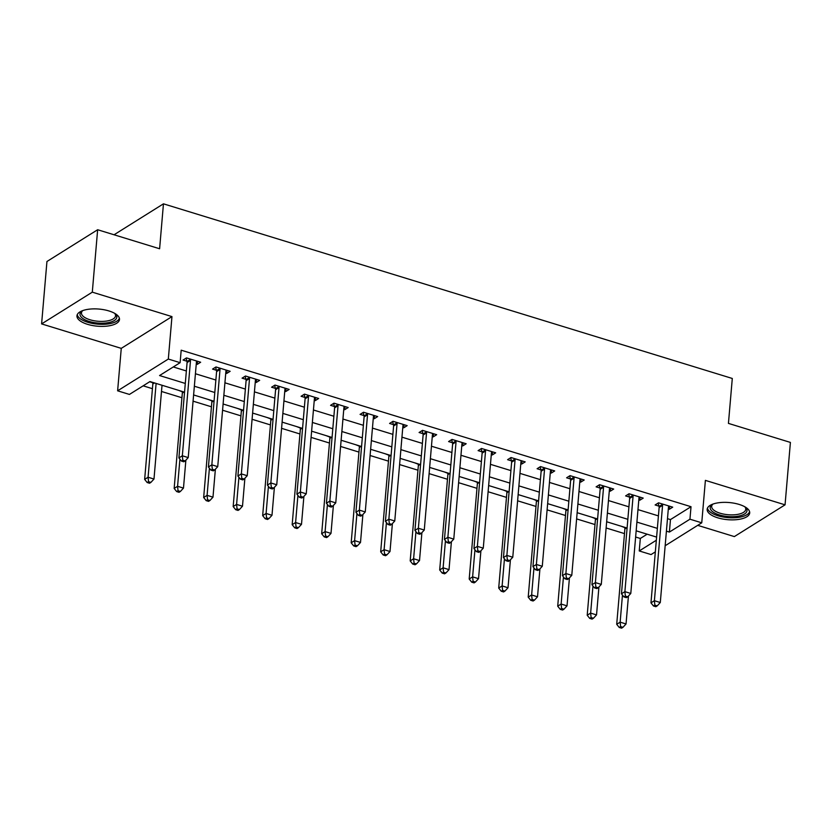 <?xml version="1.0" encoding="UTF-8"?>
<svg xmlns="http://www.w3.org/2000/svg" width="832" height="832" viewBox="0 0 832 832"><rect width="100%" height="100%" fill="white"/><g stroke="black" fill="none" stroke-linecap="round" stroke-linejoin="round"><path stroke-width="1.25" d="M87.537 324.324A21.351 8.601 -175.1 0 0 119.496 319.457A21.351 8.601 -175.1 0 0 108.909 310.939A21.351 8.601 -175.1 0 0 76.95 315.806A21.351 8.601 -175.1 0 0 87.537 324.324M717.735 517.806A21.351 8.601 -175.1 0 0 749.705 512.938A21.351 8.601 -175.1 0 0 739.118 504.421A21.351 8.601 -175.1 0 0 707.148 509.288A21.351 8.601 -175.1 0 0 717.735 517.806M184.548 392.174L149.978 381.555L129.428 394.43L117.624 390.811L168.324 359.05L180.118 362.679L159.567 375.544L185.297 383.448M121.264 348.369L171.964 316.607L92.3 292.157L97.646 229.736L46.946 261.498L41.6 323.908L121.264 348.369L117.624 390.811M697.715 525.346L734.354 536.588L785.054 504.837L705.39 480.376L701.75 522.818L665.163 545.74M655.335 551.886L651.05 554.57L639.246 550.95L656.334 540.249M635.627 537.025L640.318 538.47L639.246 550.95M143.146 385.83L152.422 388.679M161.491 391.466L181.927 397.738M193.076 401.159L211.432 406.796M222.57 410.218L240.937 415.854M252.075 419.276L270.442 424.913M281.58 428.334L299.946 433.971M311.085 437.393L329.451 443.03M340.59 446.451L358.956 452.088M370.094 455.51L388.461 461.146M399.599 464.568L417.966 470.205M429.104 473.626L447.47 479.263M458.609 482.685L476.965 488.322M488.114 491.743L506.47 497.38M517.618 500.802L535.974 506.438M547.113 509.86L565.479 515.497M576.618 518.908L594.984 524.555M606.122 527.966L624.489 533.603M92.3 292.157L41.6 323.908M97.646 229.736L159.609 248.758L163.457 203.83L732.295 378.466L728.437 423.394L790.4 442.416L785.054 504.837M640.318 538.47L647.15 534.196M621.182 526.219L624.707 527.602M591.677 517.161L595.202 518.544M562.172 508.102L565.698 509.486M532.678 499.044L536.193 500.427M503.173 489.986L506.688 491.369M473.668 480.927L477.183 482.31M444.163 471.869L447.678 473.252M414.658 462.821L418.174 464.194M385.154 453.762L388.679 455.135M355.649 444.704L359.174 446.077M326.144 435.646L329.67 437.018M296.639 426.587L300.165 427.96M267.134 417.529L270.66 418.902M237.63 408.47L241.155 409.843M208.135 399.412L211.65 400.785M178.63 390.354L182.146 391.726M163.28 385.642L161.99 385.549M149.656 381.753L152.641 382.678M667.482 518.669L670.467 519.584L691.018 506.709L181.189 350.189L180.118 362.679M173.295 366.954L186.358 370.968M195.426 373.745L215.862 380.026M224.921 382.803L245.367 389.074M254.426 391.862L274.872 398.133M283.93 400.92L304.377 407.191M313.435 409.978L333.882 416.25M342.94 419.037L363.386 425.308M372.445 428.095L392.891 434.366M401.95 437.154L422.396 443.425M431.454 446.212L451.901 452.483M460.959 455.27L481.406 461.542M490.464 464.329L510.9 470.6M519.969 473.377L540.405 479.658M549.463 482.435L569.91 488.717M578.968 491.494L599.414 497.775M608.473 500.552L628.919 506.834M637.978 509.61L658.424 515.892M668.314 509.018L669.282 509.309L672.714 507.166L658.549 502.819L655.117 504.962L658.965 506.147M638.81 499.959L639.777 500.25L643.209 498.108L629.044 493.761L625.622 495.903L629.46 497.089M609.305 490.901L610.272 491.192L613.704 489.05L599.539 484.702L596.118 486.845L599.955 488.03M579.8 481.842L580.767 482.134L584.199 479.991L570.034 475.644L566.613 477.786L570.45 478.972M550.295 472.784L551.273 473.086L554.694 470.933L540.53 466.586L537.108 468.728L540.946 469.914M520.79 463.726L521.768 464.027L525.19 461.874L511.025 457.527L507.603 459.68L511.441 460.855M491.286 454.667L492.263 454.969L495.685 452.816L481.52 448.469L478.098 450.622L481.936 451.797M461.781 445.609L462.758 445.91L466.18 443.758L452.015 439.41L448.594 441.563L452.431 442.738M432.276 436.55L433.254 436.852L436.675 434.699L422.521 430.352L419.089 432.505L422.926 433.68M402.782 427.492L403.749 427.794L407.17 425.641L393.016 421.294L389.584 423.446L393.422 424.622M373.277 418.434L374.244 418.735L377.666 416.582L363.511 412.235L360.079 414.388L363.927 415.563M343.772 409.375L344.739 409.677L348.171 407.534L334.006 403.177L330.574 405.33L334.422 406.505M314.267 400.317L315.234 400.618L318.666 398.476L304.502 394.129L301.08 396.271L304.918 397.446M284.762 391.258L285.73 391.56L289.162 389.418L274.997 385.07L271.575 387.213L275.413 388.388M255.258 382.2L256.225 382.502L259.657 380.359L245.492 376.012L242.07 378.154L245.908 379.33M225.753 373.142L226.73 373.443L230.152 371.301L215.987 366.954L212.566 369.096L216.403 370.271M196.248 364.083L197.226 364.385L200.647 362.242L186.482 357.895L183.061 360.038L186.898 361.213M163.457 203.83L114.046 234.78M171.964 316.607L168.324 359.05M691.018 506.709L689.946 519.199L701.75 522.818M656.604 537.098L636.158 530.816M627.099 528.039L606.653 521.758M597.594 518.981L577.158 512.699M568.09 509.922L547.654 503.641M538.595 500.864L518.149 494.582M509.09 491.806L488.644 485.534M479.586 482.747L459.139 476.476M450.081 473.689L429.634 467.418M420.576 464.63L400.13 458.359M391.071 455.572L370.625 449.301M361.566 446.514L341.12 440.242M332.062 437.455L311.615 431.184M302.557 428.397L282.11 422.126M273.052 419.338L252.616 413.067M243.547 410.28L223.111 404.009M214.053 401.232L193.606 394.95M666.411 531.159L669.396 532.074L689.946 519.199M194.355 386.225L214.791 392.506M223.86 395.283L244.296 401.565M253.354 404.342L273.801 410.623M282.859 413.4L303.306 419.682M312.364 422.458L332.81 428.74M341.869 431.517L362.315 437.798M371.374 440.575L391.82 446.857M400.878 449.634L421.325 455.905M430.383 458.692L450.83 464.963M459.888 467.75L480.334 474.022M489.393 476.809L509.839 483.08M518.898 485.867L539.334 492.138M548.402 494.926L568.838 501.197M577.897 503.984L598.343 510.255M607.402 513.042L627.848 519.314M636.906 522.101L657.353 528.372M670.467 519.584L669.396 532.074M669.552 506.199L669.282 509.309M640.047 497.141L639.777 500.25M610.542 488.082L610.272 491.192M581.038 479.024L580.767 482.134M551.533 469.966L551.273 473.086M522.028 460.907L521.768 464.027M492.523 451.849L492.263 454.969M463.018 442.79L462.758 445.91M433.524 433.732L433.254 436.852M404.019 424.674L403.749 427.794M374.514 415.615L374.244 418.735M345.01 406.557L344.739 409.677M315.505 397.498L315.234 400.618M286 388.44L285.73 391.56M256.495 379.382L256.225 382.502M226.99 370.323L226.73 373.443M197.486 361.275L197.226 364.385M662.574 505.336L659.142 507.478L650.967 602.846L654.399 600.704L662.574 505.336A2.735 2.205 57.9 0 0 662.48 504.348L662.386 503.994M654.857 605.134L653.484 605.998L655.845 606.715L657.218 605.862L654.857 605.134L654.399 600.704L660.296 602.514L668.47 507.146A2.735 2.205 57.9 0 1 668.72 506.272L668.866 505.991M659.142 507.478A2.735 2.205 57.9 0 0 659.058 506.501L658.154 503.069M650.967 602.846L653.484 605.998M657.218 605.862L660.296 602.514M624.624 527.28L624.801 527.956A2.735 2.205 -122.1 0 1 624.884 528.934L616.71 624.302L620.142 622.159L626.038 623.969L628.441 596.014M622.461 595.036L620.142 622.159L620.599 626.59L619.237 627.453L621.598 628.17L622.96 627.318L620.599 626.59M626.038 623.969L622.96 627.318M619.237 627.453L616.71 624.302M633.069 496.278L629.637 498.42L621.462 593.788L624.894 591.646L633.069 496.278A2.735 2.205 57.9 0 0 632.975 495.29L632.882 494.936M625.352 596.076L623.99 596.939L626.34 597.657L627.713 596.804L625.352 596.076L624.894 591.646L630.791 593.455L638.966 498.087A2.735 2.205 57.9 0 1 639.215 497.214L639.361 496.933M629.637 498.42A2.735 2.205 57.9 0 0 629.554 497.442L628.649 494.01M621.462 593.788L623.99 596.939M627.713 596.804L630.791 593.455M603.564 487.219L600.132 489.362L591.958 584.73L595.39 582.587L603.564 487.219A2.735 2.205 57.9 0 0 603.47 486.231L603.377 485.878M595.847 587.018L594.485 587.881L596.846 588.598L598.208 587.746L595.847 587.018L595.39 582.587L601.286 584.397L609.461 489.029A2.735 2.205 57.9 0 1 609.71 488.155L609.866 487.874M600.132 489.362A2.735 2.205 57.9 0 0 600.049 488.384L599.144 484.952M591.958 584.73L594.485 587.881M598.208 587.746L601.286 584.397M574.059 478.161L570.638 480.303L562.453 575.671L565.885 573.529L574.059 478.161A2.735 2.205 57.9 0 0 573.966 477.173L573.872 476.819M566.342 577.959L564.98 578.822L567.341 579.54L568.703 578.687L566.342 577.959L565.885 573.529L571.782 575.338L579.956 479.97A2.735 2.205 57.9 0 1 580.206 479.097L580.362 478.816M570.638 480.303A2.735 2.205 57.9 0 0 570.544 479.326L569.639 475.894M562.453 575.671L564.98 578.822M568.703 578.687L571.782 575.338M595.119 518.222L595.296 518.898A2.735 2.205 -122.1 0 1 595.39 519.875L587.205 615.243L590.637 613.101L596.534 614.91L598.936 586.966M592.956 585.978L590.637 613.101L591.094 617.531L589.732 618.394L592.093 619.112L593.455 618.259L591.094 617.531M596.534 614.91L593.455 618.259M589.732 618.394L587.205 615.243M565.614 509.163L565.791 509.839A2.735 2.205 -122.1 0 1 565.885 510.817L557.71 606.185L561.132 604.042L567.029 605.852L569.431 577.907M563.451 576.919L561.132 604.042L561.6 608.473L560.227 609.336L562.588 610.064L563.961 609.201L561.6 608.473M567.029 605.852L563.961 609.201M560.227 609.336L557.71 606.185M536.11 500.105L536.286 500.781A2.735 2.205 -122.1 0 1 536.38 501.769L528.206 597.126L531.627 594.984L537.524 596.794L539.926 568.849M533.957 567.861L531.627 594.984L532.095 599.414L530.722 600.278L533.083 601.006L534.456 600.142L532.095 599.414M537.524 596.794L534.456 600.142M530.722 600.278L528.206 597.126M544.554 469.102L541.133 471.245L532.958 566.613L536.38 564.47L544.554 469.102A2.735 2.205 57.9 0 0 544.461 468.114L544.367 467.761M536.848 568.901L535.475 569.764L537.836 570.482L539.209 569.629L536.848 568.901L536.38 564.47L542.277 566.28L550.451 470.912A2.735 2.205 57.9 0 1 550.711 470.038L550.857 469.758M541.133 471.245A2.735 2.205 57.9 0 0 541.039 470.267L540.134 466.835M532.958 566.613L535.475 569.764M539.209 569.629L542.277 566.28M506.605 491.046L506.782 491.722A2.735 2.205 -122.1 0 1 506.875 492.71L498.701 588.078L502.122 585.926L508.019 587.735L510.422 559.79M504.452 558.802L502.122 585.926L502.59 590.356L501.218 591.219L503.578 591.947L504.951 591.084L502.59 590.356M508.019 587.735L504.951 591.084M501.218 591.219L498.701 588.078M744.983 506.875A18.481 7.446 4.9 0 1 745.41 507.27A18.481 7.446 4.9 0 1 737.766 516.246A18.481 7.446 4.9 0 1 715.77 513.552A18.481 7.446 4.9 0 1 712.348 504.431A18.481 7.446 4.9 0 1 712.837 504.119M712.962 504.067A17.108 6.895 -175.1 0 0 711.662 506.407A17.108 6.895 -175.1 0 0 719.909 513.157A17.108 6.895 -175.1 0 0 737.194 514.467A17.108 6.895 -175.1 0 0 745.753 509.33A17.108 6.895 -175.1 0 0 744.858 506.802M707.481 508.071A21.216 8.549 -175.1 0 0 739.128 517.306A21.216 8.549 -175.1 0 0 749.59 511.68M114.774 313.394A18.481 7.446 4.9 0 1 115.211 313.789A18.481 7.446 4.9 0 1 110.718 322.067A18.481 7.446 4.9 0 1 89.149 321.433A18.481 7.446 4.9 0 1 82.139 310.96A18.481 7.446 4.9 0 1 82.638 310.638M82.763 310.596A17.108 6.895 -175.1 0 0 81.453 312.926A17.108 6.895 -175.1 0 0 89.939 319.748A17.108 6.895 -175.1 0 0 115.544 315.848A17.108 6.895 -175.1 0 0 114.66 313.331M77.272 314.6A21.216 8.549 -175.1 0 0 87.776 322.286A21.216 8.549 -175.1 0 0 119.382 318.209M515.05 460.044L511.628 462.186L503.454 557.554L506.875 555.412L515.05 460.044A2.735 2.205 57.9 0 0 514.956 459.066L514.862 458.713M507.343 559.842L505.97 560.706L508.331 561.434L509.704 560.57L507.343 559.842L506.875 555.412L512.772 557.222L520.957 461.854A2.735 2.205 57.9 0 1 521.206 460.98L521.352 460.699M511.628 462.186A2.735 2.205 57.9 0 0 511.534 461.209L510.63 457.777M503.454 557.554L505.97 560.706M509.704 560.57L512.772 557.222M485.545 450.986L482.123 453.138L473.949 548.496L477.37 546.354L485.545 450.986A2.735 2.205 57.9 0 0 485.462 450.008L485.368 449.654M477.838 550.784L476.466 551.647L478.826 552.375L480.199 551.512L477.838 550.784L477.37 546.354L483.267 548.163L491.452 452.795A2.735 2.205 57.9 0 1 491.702 451.922L491.847 451.641M482.123 453.138A2.735 2.205 57.9 0 0 482.03 452.15L481.125 448.718M473.949 548.496L476.466 551.647M480.199 551.512L483.267 548.163M456.04 441.927L452.618 444.08L444.444 539.448L447.866 537.295L456.04 441.927A2.735 2.205 57.9 0 0 455.957 440.95L455.863 440.596M448.334 541.726L446.961 542.589L449.322 543.317L450.694 542.454L448.334 541.726L447.866 537.295L453.773 539.105L461.947 443.737A2.735 2.205 57.9 0 1 462.197 442.863L462.342 442.582M452.618 444.08A2.735 2.205 57.9 0 0 452.525 443.092L451.62 439.66M444.444 539.448L446.961 542.589M450.694 542.454L453.773 539.105M426.535 432.869L423.114 435.022L414.939 530.39L418.361 528.237L426.535 432.869A2.735 2.205 57.9 0 0 426.452 431.891L426.358 431.538M418.829 532.667L417.456 533.53L419.817 534.258L421.19 533.395L418.829 532.667L418.361 528.237L424.268 530.046L432.442 434.678A2.735 2.205 57.9 0 1 432.692 433.805L432.838 433.524M423.114 435.022A2.735 2.205 57.9 0 0 423.02 434.034L422.115 430.602M414.939 530.39L417.456 533.53M421.19 533.395L424.268 530.046M397.041 423.81L393.609 425.963L385.434 521.331L388.856 519.178L397.041 423.81A2.735 2.205 57.9 0 0 396.947 422.833L396.854 422.479M389.324 523.619L387.951 524.472L390.312 525.2L391.685 524.337L389.324 523.619L388.856 519.178L394.763 520.998L402.938 425.63A2.735 2.205 57.9 0 1 403.187 424.746L403.333 424.466M393.609 425.963A2.735 2.205 57.9 0 0 393.515 424.975L392.61 421.543M385.434 521.331L387.951 524.472M391.685 524.337L394.763 520.998M477.1 481.988L477.277 482.664A2.735 2.205 -122.1 0 1 477.37 483.652L469.196 579.02L472.618 576.867L478.525 578.677L480.917 550.732M474.947 549.744L472.618 576.867L473.086 581.298L471.713 582.161L474.074 582.889L475.446 582.026L473.086 581.298M478.525 578.677L475.446 582.026M471.713 582.161L469.196 579.02M447.595 472.93L447.772 473.606A2.735 2.205 -122.1 0 1 447.866 474.594L439.691 569.962L443.113 567.809L449.02 569.629L451.412 541.674M445.442 540.686L443.113 567.809L443.581 572.25L442.208 573.102L444.569 573.83L445.942 572.967L443.581 572.25M449.02 569.629L445.942 572.967M442.208 573.102L439.691 569.962M418.09 463.871L418.267 464.547A2.735 2.205 -122.1 0 1 418.361 465.535L410.186 560.903L413.608 558.75L419.515 560.57L421.907 532.615M415.938 531.627L413.608 558.75L414.076 563.191L412.703 564.044L415.064 564.772L416.437 563.909L414.076 563.191M419.515 560.57L416.437 563.909M412.703 564.044L410.186 560.903M388.586 454.813L388.762 455.489A2.735 2.205 -122.1 0 1 388.856 456.477L380.682 551.845L384.103 549.692L390.01 551.512L392.402 523.557M386.433 522.579L384.103 549.692L384.571 554.133L383.198 554.986L385.559 555.714L386.932 554.85L384.571 554.133M390.01 551.512L386.932 554.85M383.198 554.986L380.682 551.845M359.081 445.754L359.268 446.43A2.735 2.205 -122.1 0 1 359.351 447.418L351.177 542.786L354.609 540.634L360.506 542.454L362.898 514.498M356.928 513.521L354.609 540.634L355.066 545.074L353.694 545.927L356.054 546.655L357.427 545.792L355.066 545.074M360.506 542.454L357.427 545.792M353.694 545.927L351.177 542.786M367.536 414.752L364.104 416.905L355.93 512.273L359.351 510.12L367.536 414.752A2.735 2.205 57.9 0 0 367.442 413.774L367.349 413.421M359.819 514.561L358.446 515.414L360.807 516.142L362.18 515.278L359.819 514.561L359.351 510.12L365.258 511.94L373.433 416.572A2.735 2.205 57.9 0 1 373.682 415.688L373.828 415.407M364.104 416.905A2.735 2.205 57.9 0 0 364.01 415.917L363.106 412.485M355.93 512.273L358.446 515.414M362.18 515.278L365.258 511.94M329.576 436.696L329.763 437.372A2.735 2.205 -122.1 0 1 329.846 438.36L321.672 533.728L325.104 531.586L331.001 533.395L333.393 505.44M327.423 504.462L325.104 531.586L325.562 536.016L324.199 536.869L326.55 537.597L327.922 536.734L325.562 536.016M331.001 533.395L327.922 536.734M324.199 536.869L321.672 533.728M338.031 405.694L334.599 407.846L326.425 503.214L329.857 501.062L338.031 405.694A2.735 2.205 57.9 0 0 337.938 404.716L337.844 404.362M330.314 505.502L328.942 506.355L331.302 507.083L332.675 506.22L330.314 505.502L329.857 501.062L335.754 502.882L343.928 407.514A2.735 2.205 57.9 0 1 344.178 406.63L344.323 406.349M334.599 407.846A2.735 2.205 57.9 0 0 334.516 406.858L333.611 403.426M326.425 503.214L328.942 506.355M332.675 506.22L335.754 502.882M300.082 427.638L300.258 428.314A2.735 2.205 -122.1 0 1 300.342 429.302L292.167 524.67L295.599 522.527L301.496 524.337L303.898 496.382M297.918 495.404L295.599 522.527L296.057 526.958L294.694 527.81L297.055 528.538L298.418 527.675L296.057 526.958M301.496 524.337L298.418 527.675M294.694 527.81L292.167 524.67M308.526 396.635L305.094 398.788L296.92 494.156L300.352 492.003L308.526 396.635A2.735 2.205 57.9 0 0 308.433 395.658L308.339 395.304M300.81 496.444L299.447 497.297L301.798 498.025L303.17 497.162L300.81 496.444L300.352 492.003L306.249 493.823L314.423 398.455A2.735 2.205 57.9 0 1 314.673 397.571L314.818 397.29M305.094 398.788A2.735 2.205 57.9 0 0 305.011 397.8L304.106 394.368M296.92 494.156L299.447 497.297M303.17 497.162L306.249 493.823M270.577 418.579L270.754 419.255A2.735 2.205 -122.1 0 1 270.847 420.243L262.662 515.611L266.094 513.469L271.991 515.278L274.394 487.323M268.414 486.346L266.094 513.469L266.552 517.899L265.19 518.752L267.55 519.48L268.913 518.617L266.552 517.899M271.991 515.278L268.913 518.617M265.19 518.752L262.662 515.611M279.022 387.587L275.59 389.73L267.415 485.098L270.847 482.955L279.022 387.587A2.735 2.205 57.9 0 0 278.928 386.599L278.834 386.246M271.305 487.386L269.942 488.238L272.303 488.966L273.666 488.103L271.305 487.386L270.847 482.955L276.744 484.765L284.918 389.397A2.735 2.205 57.9 0 1 285.168 388.513L285.324 388.232M275.59 389.73A2.735 2.205 57.9 0 0 275.506 388.742L274.602 385.32M267.415 485.098L269.942 488.238M273.666 488.103L276.744 484.765M241.072 409.521L241.249 410.197A2.735 2.205 -122.1 0 1 241.342 411.185L233.168 506.553L236.59 504.41L242.486 506.22L244.889 478.265M238.909 477.287L236.59 504.41L237.058 508.841L235.685 509.694L238.046 510.422L239.408 509.569L237.058 508.841M242.486 506.22L239.408 509.569M235.685 509.694L233.168 506.553M249.517 378.529L246.095 380.671L237.91 476.039L241.342 473.897L249.517 378.529A2.735 2.205 57.9 0 0 249.423 377.541L249.33 377.187M241.8 478.327L240.438 479.18L242.798 479.908L244.161 479.045L241.8 478.327L241.342 473.897L247.239 475.706L255.414 380.338A2.735 2.205 57.9 0 1 255.663 379.454L255.819 379.174M246.095 380.671A2.735 2.205 57.9 0 0 246.002 379.683L245.097 376.262M237.91 476.039L240.438 479.18M244.161 479.045L247.239 475.706M211.567 400.462L211.744 401.138A2.735 2.205 -122.1 0 1 211.838 402.126L203.663 497.494L207.085 495.352L212.982 497.162L215.384 469.206M209.414 468.229L207.085 495.352L207.553 499.782L206.18 500.635L208.541 501.363L209.914 500.51L207.553 499.782M212.982 497.162L209.914 500.51M206.18 500.635L203.663 497.494M220.012 369.47L216.59 371.613L208.416 466.981L211.838 464.838L220.012 369.47A2.735 2.205 57.9 0 0 219.918 368.482L219.825 368.129M212.306 469.269L210.933 470.122L213.294 470.85L214.666 469.986L212.306 469.269L211.838 464.838L217.734 466.648L225.909 371.28A2.735 2.205 57.9 0 1 226.169 370.396L226.314 370.115M216.59 371.613A2.735 2.205 57.9 0 0 216.497 370.625L215.592 367.203M208.416 466.981L210.933 470.122M214.666 469.986L217.734 466.648M182.062 391.404L182.239 392.08A2.735 2.205 -122.1 0 1 182.333 393.068L174.158 488.436L177.58 486.294L183.477 488.103L185.879 460.148M179.91 459.17L177.58 486.294L178.048 490.724L176.675 491.577L179.036 492.305L180.409 491.452L178.048 490.724M183.477 488.103L180.409 491.452M176.675 491.577L174.158 488.436M190.507 360.412L187.086 362.554L178.911 457.922L182.333 455.78L190.507 360.412A2.735 2.205 57.9 0 0 190.414 359.424L190.32 359.07M182.801 460.21L181.428 461.063L183.789 461.791L185.162 460.938L182.801 460.21L182.333 455.78L188.23 457.59L196.414 362.222A2.735 2.205 57.9 0 1 196.664 361.338L196.81 361.057M187.086 362.554A2.735 2.205 57.9 0 0 186.992 361.566L186.087 358.145M178.911 457.922L181.428 461.063M185.162 460.938L188.23 457.59M152.558 382.346L152.734 383.022A2.735 2.205 -122.1 0 1 152.828 384.01L144.654 479.378L148.075 477.235L153.982 479.045L162.022 385.258M156.114 383.438L148.075 477.235L148.543 481.666L147.17 482.529L149.531 483.246L150.904 482.394L148.543 481.666M153.982 479.045L150.904 482.394M147.17 482.529L144.654 479.378M662.48 504.348L659.058 506.501M624.801 527.956L625.466 527.54M624.884 528.934L626.579 527.873M632.975 495.29L629.554 497.442M603.47 486.231L600.049 488.384M573.966 477.173L570.544 479.326M595.296 518.898L595.962 518.482M595.39 519.875L597.074 518.825M565.791 509.839L566.457 509.423M565.885 510.817L567.57 509.766M536.286 500.781L536.952 500.365M536.38 501.769L538.065 500.708M544.461 468.114L541.039 470.267M506.782 491.722L507.447 491.306M506.875 492.71L508.57 491.65M514.956 459.066L511.534 461.209M485.462 450.008L482.03 452.15M455.957 440.95L452.525 443.092M426.452 431.891L423.02 434.034M396.947 422.833L393.515 424.975M477.277 482.664L477.942 482.248M477.37 483.652L479.066 482.591M447.772 473.606L448.438 473.19M447.866 474.594L449.561 473.533M418.267 464.547L418.943 464.131M418.361 465.535L420.056 464.474M388.762 455.489L389.438 455.073M388.856 456.477L390.551 455.416M359.268 446.43L359.934 446.014M359.351 447.418L361.046 446.358M367.442 413.774L364.01 415.917M329.763 437.372L330.429 436.956M329.846 438.36L331.542 437.299M337.938 404.716L334.516 406.858M300.258 428.314L300.924 427.898M300.342 429.302L302.037 428.241M308.433 395.658L305.011 397.8M270.754 419.255L271.419 418.839M270.847 420.243L272.532 419.182M278.928 386.599L275.506 388.742M241.249 410.197L241.914 409.781M241.342 411.185L243.027 410.124M249.423 377.541L246.002 379.683M211.744 401.138L212.41 400.722M211.838 402.126L213.522 401.066M219.918 368.482L216.497 370.625M182.239 392.08L182.905 391.664M182.333 393.068L184.028 392.007M190.414 359.424L186.992 361.566M152.734 383.022L153.4 382.606M152.828 384.01L154.523 382.949"/></g></svg>
